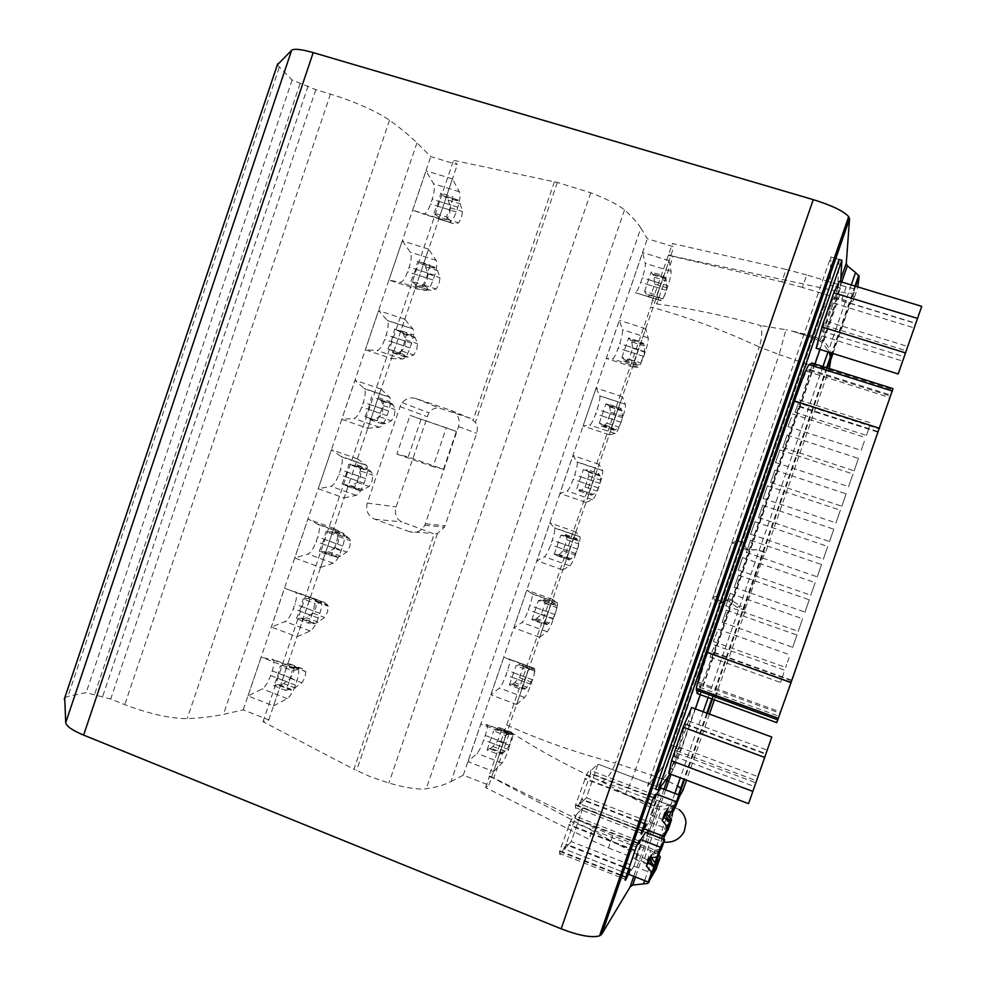 <?xml version="1.0" encoding="UTF-8"?>
<svg xmlns="http://www.w3.org/2000/svg" width="986" height="986" viewBox="0 0 986 986"><rect width="100%" height="100%" fill="white"/><g stroke="black" fill="none" stroke-linecap="round" stroke-linejoin="round"><path stroke-width="0.74" stroke-dasharray="4.93 3.7" d="M64.731 697.878L67.935 696.375L86.152 692.665L110.703 699.037L124.766 704.645C149.391 713.913 170.208 718.584 187.217 718.646C201.748 717.968 213.814 716.539 223.415 714.357L243.234 709.883L268.796 719.916L263.015 721.715L353.937 769.277L434.222 533.993L401.795 521.902C396.298 519.141 394.388 514.137 396.064 506.878L428.774 412.789C432.201 408.66 436.083 407.218 440.434 408.45L470.273 418.323L475.412 422.39C477.446 425.644 477.853 429.292 476.645 433.335L444.526 527.128L437.501 533.488L434.222 533.993M277.312 64.891L292.127 79.965L315.828 89.701L330.47 94.077C355.81 102.088 375.493 110.802 389.532 120.193C401.117 128.661 410.262 136.216 416.955 142.871L430.796 156.577L457.294 164.625L453.535 160.336L557.312 182.422L590.713 192.775C607.228 199.184 618.493 204.915 624.52 209.969C632.272 216.834 637.708 222.861 640.826 228.025L450.996 781.578C445.068 784.708 436.823 787.111 426.235 788.788C418.212 789.786 405.764 787.876 388.903 783.044L370.157 776.611L353.937 769.277M450.996 781.578L463.26 775.169L488.871 785.152L485.58 787.592L589.098 839.32L593.301 827.143L489.574 775.957L488.908 776.438L650.711 306.979C686.342 316.629 722.528 329.953 759.282 346.949C762.03 338.481 762.486 331.358 760.662 325.553C724.87 315.582 690.237 308.384 656.775 303.959L652.621 299.929L672.514 243.517L786.076 269.437L781.787 281.848L668.446 255.362M608.473 847.911L646.422 862.91L650.698 850.61L612.7 835.672L608.473 847.911L589.098 839.32M646.422 862.91C652.559 865.498 655.764 867.618 656.047 869.295M308.051 86.078L102.347 697.398M243.234 709.883L430.796 156.577M268.796 719.916L457.294 164.625M438.992 218.424L449.098 222.06C451.317 222.207 453.696 218.83 456.222 211.941L457.824 207.208C460.08 200.047 460.598 194.883 459.39 191.728L452.401 178.897L438.992 218.424L412.653 210.203L423.314 214.011C425.656 214.196 428.084 210.856 430.599 203.991L432.201 199.271C434.432 192.134 434.888 186.97 433.569 183.79L426.014 170.824L412.653 210.203M452.401 178.897L426.014 170.824M415.18 288.553L425.816 290.611C428.146 290.451 430.574 286.914 433.088 280.012L434.703 275.279C436.934 268.167 437.402 263.188 436.083 260.353L428.565 249.125L415.18 288.553L388.977 280.086L400.143 282.329C402.584 282.193 405.073 278.693 407.588 271.816L409.19 267.107C411.409 260.008 411.803 255.029 410.373 252.169L402.288 240.794L388.977 280.086M428.565 249.125L402.288 240.794M391.43 358.522L402.584 359.003C405.012 358.522 407.501 354.824 410.028 347.922L411.63 343.202C413.787 336.337 414.231 331.592 412.937 328.954L404.778 319.193L391.43 358.522L365.338 349.796L377.034 350.474C379.573 350.042 382.112 346.369 384.639 339.492L386.229 334.796C388.373 327.956 388.755 323.198 387.35 320.536L378.624 310.602L365.338 349.796M404.778 319.193L378.624 310.602M367.741 428.318L379.4 427.246C381.939 426.445 384.478 422.587 387.005 415.673L388.607 410.965C390.678 404.47 391.109 399.959 389.901 397.444L381.052 389.076L367.741 428.318L341.76 419.346L353.974 418.471C356.612 417.719 359.2 413.898 361.726 407.008L363.316 402.325C365.375 395.842 365.744 391.331 364.438 388.792L355.022 380.251L341.76 419.346M381.052 389.076L355.022 380.251M344.102 497.955L356.279 495.317C358.929 494.208 361.505 490.19 364.044 483.263L365.633 478.567C367.605 472.417 368.037 468.14 366.928 465.749L357.388 458.81L344.102 497.955L318.244 488.736L330.963 486.32C333.712 485.26 336.349 481.267 338.876 474.365L340.466 469.693C342.425 463.556 342.795 459.279 341.587 456.863L331.469 449.727L318.244 488.736M357.388 458.81L331.469 449.727M320.512 567.431L333.206 563.24C335.955 561.823 338.592 557.645 341.131 550.706L342.721 546.022C344.607 540.18 345.026 536.137 344.003 533.857L333.773 528.373L320.512 567.431L294.777 557.965L308.002 553.996C310.849 552.628 313.548 548.487 316.075 541.585L317.665 536.914C319.526 531.097 319.908 527.042 318.786 524.737L307.977 519.043L294.777 557.965M333.773 528.373L307.977 519.043M296.983 636.734L310.196 631.003C313.043 629.278 315.73 624.939 318.268 617.988L319.858 613.317C321.658 607.783 322.077 603.937 321.128 601.78L310.22 597.762L296.983 636.734L271.372 627.022L285.102 621.525C288.048 619.849 290.796 615.547 293.335 608.633L294.913 603.974C296.687 598.465 297.069 594.62 296.034 592.438L284.535 588.198L271.372 627.022M310.22 597.762L284.535 588.198M273.516 705.865L287.234 698.606C290.18 696.572 292.928 692.073 295.467 685.122L297.057 680.463C298.758 675.213 299.177 671.565 298.314 669.519L286.716 667.004L273.516 705.865L248.016 695.919L262.251 688.894C265.296 686.922 268.093 682.46 270.632 675.533L272.21 670.887C273.911 665.661 274.281 662 273.344 659.942L261.142 657.181L248.016 695.919M286.716 667.004L261.142 657.181M263.015 721.715L453.535 160.336M640.826 228.025L647.334 238.698L673.845 246.808L672.514 243.517M463.26 775.169L647.334 238.698M488.871 785.152L673.845 246.808M655.887 298.955L660.965 300.73C662.173 300.52 663.985 297.057 666.376 290.34L667.966 285.743C670.246 278.828 671.281 274.022 671.072 271.31L669.05 260.649L655.887 298.955L635.181 292.632C636.5 292.46 638.361 289.021 640.752 282.341L642.33 277.756C644.597 270.867 645.571 266.047 645.238 263.311L642.638 252.502L629.549 290.685M669.05 260.649L642.638 252.502M632.531 366.928L638.102 367.223C639.421 366.718 641.282 363.094 643.685 356.377L645.263 351.792C647.531 344.915 648.517 340.269 648.196 337.865L645.657 328.708L632.531 366.928L606.304 358.423L612.429 358.892C613.859 358.436 615.769 354.849 618.173 348.144L619.738 343.584C621.993 336.719 622.905 332.072 622.474 329.644L619.368 320.339L606.304 358.423M645.657 328.708L619.368 320.339M609.225 434.752L615.301 433.569C616.718 432.768 618.629 428.996 621.032 422.267L622.61 417.694C624.828 411.002 625.753 406.552 625.395 404.359L622.326 396.618L609.225 434.752L583.108 426.014L589.739 425.015C591.267 424.251 593.227 420.529 595.63 413.812L597.196 409.252C599.389 402.584 600.252 398.134 599.784 395.904L596.148 388.016L583.108 426.014M622.326 396.618L596.148 388.016M585.967 502.416L592.549 499.754C594.065 498.657 596.025 494.75 598.44 488.008L600.006 483.436C602.126 477.076 603.013 472.849 602.68 470.753L599.044 464.381L585.967 502.416L559.974 493.444L567.098 490.991C568.712 489.931 570.734 486.049 573.137 479.332L574.702 474.784C576.798 468.436 577.623 464.209 577.192 462.089L572.977 455.532L559.974 493.444M599.044 464.381L572.977 455.532M562.772 569.933L569.846 565.804C571.461 564.411 573.482 560.344 575.886 553.602L577.451 549.042C579.472 542.99 580.335 538.96 580.027 536.976L575.812 531.972L562.772 569.933L536.889 560.726L544.506 556.807C546.219 555.463 548.29 551.433 550.693 544.703L552.259 540.168C554.255 534.129 555.056 530.111 554.662 528.089L549.868 522.9L536.889 560.726M575.812 531.972L549.868 522.9M539.625 637.289L547.205 631.706C548.919 630.017 550.977 625.802 553.392 619.048L554.958 614.5C556.88 608.744 557.706 604.911 557.423 603.013L552.641 599.414L539.625 637.289L513.854 627.848L521.964 622.486C523.776 620.847 525.895 616.669 528.311 609.94L529.864 605.404C531.774 599.673 532.539 595.84 532.181 593.917L526.807 590.109L513.854 627.848M552.641 599.414L526.807 590.109M516.541 704.485L524.601 697.447C526.413 695.475 528.533 691.112 530.949 684.346L532.502 679.81C534.338 674.338 535.139 670.69 534.88 668.89L529.519 666.709L516.541 704.485L490.88 694.822L499.471 688.018C501.393 686.096 503.55 681.757 505.966 675.016L507.519 670.505C509.343 665.045 510.082 661.396 509.75 659.56L503.797 657.169L490.88 694.822M529.519 666.709L503.797 657.169M493.505 771.533L502.059 763.053C503.969 760.785 506.126 756.274 508.554 749.496L512.4 734.582L506.447 733.843L493.505 771.533L467.956 761.636L477.027 753.39C479.048 751.184 481.254 746.71 483.67 739.956L485.223 735.445C486.961 730.256 487.676 726.781 487.38 725.043L480.835 724.069L467.956 761.636M506.447 733.843L480.835 724.069M485.58 787.592L489.574 775.957M652.621 299.929L650.711 306.979M612.7 835.672L593.301 827.143M650.698 850.61L658.845 854.887M623.633 793.829L624.939 794.346C627.367 790.957 630.904 782.711 635.539 769.647L662.666 779.1C657.847 793.04 654.285 801.667 652.005 804.983L650.366 807.275L601.904 781.812C568.515 766.467 537.826 749.705 509.824 731.526L493.74 778.311L644.573 858.461C651.857 862.43 655.172 865.425 654.494 867.433L655.887 864.944M743.641 609.767L763.657 552.061L757.063 549.794L746.402 549.584L744.011 548.758L740.683 541.98L736.801 540.648L731.994 542.966L713.198 597.245L715.528 602.039L719.398 603.407L726.201 600.166L728.58 601.004L737.06 607.45L743.641 609.767L746.119 608.35L716.575 693.491M737.06 607.45L740.092 605.922L745.601 607.869L764.926 552.172L765.53 552.419L763.657 552.061M832.973 353.506L854.246 292.176L853.297 300.841L857.832 286.926M841.736 282.033L836.301 297.71L833.318 309.666L681.067 748.83L671.404 767.811L668.496 776.204M663.972 789.244L633.788 876.32M836.301 297.71L837.619 288.306L840.812 279.1M671.404 767.811L655.591 789.12L647.543 786.052L830.791 256.952L839.111 259.454L837.619 288.306M633.887 866.164L645.608 832.332L582.862 808.002L571.276 841.551L564.51 848.995L565.742 844.595C561.749 853.482 559.715 856.39 559.629 853.334L559.518 851.349L570.549 821.326C573.569 815.139 575.072 813.376 575.048 816.063L575.072 818.405L576.403 814.547L582.862 808.002L571.276 841.551L633.887 866.164L628.748 874.323L564.51 848.995L576.403 814.547L582.862 808.002L645.608 832.332M649.195 821.967L660.94 788.085L598.021 764.125L586.411 797.723L580.039 803.997L581.309 799.51C577.5 807.941 575.553 810.64 575.479 807.645L575.454 805.192L586.436 775.304C589.295 769.524 590.713 767.934 590.7 770.534L590.22 773.727L591.957 769.499L598.021 764.125L586.411 797.723L649.195 821.967L644.462 828.943L580.039 803.997L591.957 769.499L598.021 764.125L660.94 788.085M846.185 286.864L841.834 299.399L802.419 287.431L806.733 274.946L846.185 286.864C853.038 288.787 856.871 289.218 857.684 288.183M806.733 274.946L786.076 269.437M409.597 531.713L374.742 519.228C367.988 515.998 365.498 510.612 367.285 503.07L400.057 406.626L402.214 402.67C405.961 398.406 410.496 397.013 415.796 398.492L450.935 410.398C457.824 413.553 460.376 418.939 458.576 426.568L424.83 525.242C421.281 531.318 416.203 533.475 409.597 531.713L431.03 533.364M601.904 781.812C607.487 778.558 611.998 772.321 615.437 763.102L635.551 769.647L779.187 354.553L806.511 364.044C819.674 368.061 827.279 369.553 829.337 368.517L765.53 552.419M507.026 725.166C540.377 740.227 576.514 752.873 615.437 763.102L759.282 346.949L779.187 354.553L785.928 329.743L760.662 325.553M509.824 731.526L504.203 731.945M854.246 292.176C853.654 293.766 849.168 293.705 840.787 291.992L673.167 256.261L656.775 303.959M673.167 256.261L668.163 254.708M802.419 287.431L781.787 281.848M841.834 299.399C848.687 301.346 852.508 301.827 853.297 300.841M493.74 778.311L488.908 776.438M830.076 361.85L830.804 357.881M830.841 355.601C830.742 350.634 828.363 345.876 823.692 341.316L840.787 291.992M791.314 330.877L813.918 338.161L813.82 336.214L791.314 330.877L813.894 337.816L822.386 342.475L829.3 352.347M830.643 358.362L830.73 359.964M813.82 336.214L823.692 341.316M813.918 338.161L813.918 338.173C813.561 342.253 811.096 350.868 806.511 364.044L662.666 779.1L666.906 780.789M668.582 781.504L677.493 785.904M681.388 788.553L682.854 790.673M757.063 549.794L749.101 550.065L746.796 549.264L743.567 542.731L739.82 541.437L735.186 543.68L717.032 596.086L719.287 600.708L723.021 602.027L729.591 598.909L740.092 605.922M764.926 552.172L759.393 550.274M624.939 794.346L652.005 804.983C666.61 808.816 676.864 804.145 682.756 790.957M675.509 806.868L678.849 797.23C676.975 804.256 671.183 808.409 661.483 809.691L650.366 807.275M655.591 789.12L647.543 786.052L663.59 765.863L671.799 745.367L663.59 765.863L647.543 786.052L830.791 256.952L830.187 285.2L837.767 287.308M819.995 349.426L833.737 309.801L823.791 306.732L830.187 285.2L823.791 306.732L671.799 745.367L681.474 748.99L673.364 769.548L670.123 773.973M625.605 876.751L622.104 875.371M620.687 874.816L559.999 850.844M625.395 877.367L621.883 875.987M620.477 875.432L559.518 851.349M628.23 869.196L624.717 867.816M623.312 867.261L565.742 844.595M628.427 868.604L624.927 867.224M623.509 866.669L566.198 844.102M635.243 837.434L633.825 836.88M639.433 843.474L575.072 818.405M637.806 843.461L574.641 818.848M634.947 850.252L569.082 824.518M634.602 850.77L568.626 824.986M641.713 830.274L638.188 828.906M636.783 828.363L575.898 804.761M641.529 830.804L638.004 829.448M636.599 828.893L575.454 805.192M643.969 823.741L640.456 822.386M639.039 821.831L581.309 799.51M644.154 823.236L640.629 821.868M639.224 821.326L581.728 799.104M650.97 792.029L649.552 791.487M655.172 798.044L590.626 773.357M653.508 797.933L590.22 773.727M651.068 803.738L585.006 778.398M650.76 804.169L584.575 778.78M396.89 454.09L433.076 466.674L446.313 427.813L410.04 415.426L396.89 454.09L408.192 456.986L443.478 469.25L433.076 466.674M787.506 330.051L785.928 329.743M746.402 549.584L749.101 550.065M744.011 548.758L746.796 549.264M740.683 541.98L743.567 542.731M736.801 540.648L739.82 541.437M731.994 542.966L735.186 543.68M713.198 597.245L717.032 596.086M715.528 602.039L719.287 600.708M719.398 603.407L723.021 602.027M726.201 600.166L729.591 598.909M728.58 601.004L731.895 599.71M443.478 469.25L456.37 431.424L410.04 415.426M421.01 419.346L408.192 456.986M456.37 431.424L446.313 427.813M644.462 828.943L580.039 803.997L586.411 797.723L668.249 829.325M676.729 804.859L669.087 806.104L666.93 812.341M675.373 806.992L668.225 807.46L669.087 806.104M675.04 807.633L666.795 809.679L665.772 812.526M666.548 812.402L668.225 807.46M654.273 806.104L656.047 799.695L650.735 815.015L654.273 806.104M664.884 812.661L666.795 809.679M628.748 874.323L564.51 848.995L571.276 841.551L652.88 873.621M651.142 857.832L653.73 850.4L661.347 849.205M650.76 857.894L653.73 850.4M636.944 853.519L635.267 859.669L640.567 844.373L636.944 853.519M659.474 852.483L651.204 854.628L649.984 858.017M659.88 851.719L652.769 852.003M649.108 858.153L651.204 854.628M647.284 832.973L646.865 836.301L651.043 826.539L658.278 805.661L651.043 826.539M658.278 805.661L659.178 800.78C657.908 802.321 651.105 820.389 648.073 830.335M829.448 541.758L833.897 529.001L829.448 541.758M758.444 517.662L762.819 505.029L758.444 517.662M707.812 652.066L698.606 682.176L699.431 687.23C700.984 686.318 705.668 674.794 713.494 652.646L798.968 406.096C805.057 388.324 808.656 376.442 809.777 370.453L809.592 369.405L806.758 371.254C805.007 373.411 800.952 383.542 794.593 401.659L707.812 652.066L791.191 682.065L778.94 716.255L890.74 395.127L791.191 682.065M717.155 631.866L713.371 641.516L717.155 631.866M713.704 647.58L709.994 657.083L713.704 647.58M722.109 622.474L726.472 609.878L722.109 622.474M725.782 606.057L730.256 593.141L725.782 606.057M738.181 570.278L742.668 557.349L738.181 570.278M734.213 587.582L738.576 574.974L734.213 587.582M746.316 552.641L750.691 540.02L746.316 552.641M750.592 534.461L755.079 521.52L750.592 534.461M763.028 498.596L767.515 485.642L763.028 498.596M775.477 462.693L779.975 449.715L775.477 462.693M791.438 417.546L787.937 426.519L791.438 417.546M798.29 403.557L794.913 412.296L798.29 403.557M782.736 447.582L787.124 434.925L782.736 447.582M770.584 482.647L774.971 470.002L770.584 482.647M789.108 657.526L785.657 667.411L789.108 657.526M783.87 672.772L780.481 682.485L783.87 672.772M792.645 647.519L797.07 634.811L792.645 647.519M798.13 631.582L802.666 618.542L798.13 631.582M810.702 595.458L815.237 582.418L810.702 595.458M804.896 612.306L809.333 599.587L804.896 612.306M817.172 577.056L821.597 564.312L817.172 577.056M823.285 559.308L827.833 546.244L823.285 559.308M835.881 523.11L840.429 510.021L835.881 523.11M848.49 486.862L853.05 473.761L848.49 486.862M864.389 441.198L861.185 450.368L864.389 441.198M869.566 426.519L866.447 435.43L869.566 426.519M854.061 471.037L858.51 458.243L854.061 471.037M841.748 506.41L846.198 493.641L841.748 506.41M776.721 722.639L892.983 388.657M697.447 693.626L699.012 691.038M699.703 689.584L713.95 652.276L799.067 406.75C806.326 385.563 810.628 371.389 811.971 364.228L811.983 363.058M814.954 363.994L700.307 694.662M695.376 708.897L681.474 748.99M833.737 309.801L840.269 288.282L840.651 281.713M668.779 773.468L677.32 753.341L688.536 720.988L691.63 707.517M816.174 348.231L822.016 335.93L833.392 303.109L839.369 281.318M840.294 288.072L830.2 285.003L830.791 256.952L839.111 259.454M833.318 309.666L823.791 306.732L671.799 745.367L681.067 748.83M688.536 720.988L767.083 750.063L748.571 803.664M677.32 753.341L755.707 782.748M771.779 737.023L767.083 750.063M833.392 303.109L914.071 327.894L898.184 373.965M822.016 335.93L902.535 361.049M921.725 306.35L914.071 327.894M756.607 780.813L765.974 753.686L756.607 780.813L675.903 750.556L674.301 756.41C674.116 758.37 675.595 755.239 678.738 746.994L685.923 724.007C683.581 728.432 680.254 737.282 675.903 750.556M907.823 346.505L915.834 323.248L907.823 346.505L824.863 320.807L821.991 331.185L824.863 325.466L833.564 298.043C832.64 298.401 829.744 305.993 824.863 320.807M646.397 294.136L644.561 291.363L656.873 295.221L658.586 297.957L646.397 294.136L646.224 295.874L647.888 296.503L650.97 295.06L654.741 284.079L653.78 274.182L652.991 274.934L651.228 271.963L663.553 275.784L665.205 278.718L665.957 277.966L653.78 274.182M658.586 297.957L658.402 299.695L659.979 300.299L662.949 298.82L665.217 293.964L666.733 287.826L665.957 277.966M644.561 291.363L651.228 271.963M656.873 295.221L663.553 275.784M652.991 274.934L665.205 278.718M623.978 359.422L621.919 357.326L634.183 361.295L636.118 363.353L623.978 359.422L623.818 361.012L625.654 361.233L628.945 359.175L632.716 348.218L631.385 339.394L630.559 340.256L628.563 337.964L640.838 341.895L642.712 344.163L643.501 343.264L631.385 339.394M636.118 363.353L635.945 364.943L637.695 365.14L640.875 363.033L644.647 352.064L644.289 345.938L643.513 343.276L631.373 339.369M621.919 357.326L628.563 337.964M634.183 361.295L640.838 341.895M630.559 340.256L642.712 344.163M601.608 424.572L599.315 423.142L611.53 427.209L613.699 428.602L601.608 424.572L601.472 426.026L603.469 425.829L606.969 423.154L610.728 412.222L609.04 404.457L608.177 405.443L605.946 403.829L618.173 407.871L620.28 409.449L621.118 408.45L609.04 404.457M613.699 428.602L613.662 430.155L615.461 429.834L618.851 427.111L621.217 421.971L622.622 416.154L621.118 408.45M599.315 423.142L605.946 403.829M611.53 427.209L618.173 407.871M608.177 405.443L620.28 409.449M579.287 489.574L591.317 493.703L579.287 489.574L579.164 490.905L581.333 490.276L585.043 486.985L588.79 476.078L588.285 472.035L586.744 469.373L585.832 470.495L583.392 469.533L597.886 474.599L598.773 473.477L586.744 469.373M591.317 493.703L591.329 495.132L593.276 494.38L596.875 491.053L599.291 485.765L600.634 480.12L600.203 476.102L598.773 473.477M576.773 488.81L583.392 469.533M588.925 492.988L595.556 473.687M585.832 470.495L597.886 474.599M557.004 554.428L554.268 554.329L566.371 558.618L568.996 558.668L557.004 554.428L556.905 555.636L559.247 554.588L563.166 550.681L566.901 539.798L566.469 536.815L564.497 534.153L563.548 535.386L560.874 535.102L572.989 539.354L575.553 539.601L576.477 538.356L564.497 534.153M568.996 558.668L569.045 559.962L571.14 558.791L574.949 554.847L577.402 549.424L578.696 543.939L578.326 540.969L576.477 538.356M554.268 554.329L560.874 535.102M566.371 558.618L572.989 539.354M563.548 535.386L575.553 539.601M534.782 619.134L531.824 619.701L543.878 624.101L546.725 623.485L534.782 619.134L534.695 620.231L541.339 614.241L545.061 603.37L544.716 601.337L542.3 598.785L541.302 600.141L538.405 600.523L550.484 604.874L553.257 604.455L554.231 603.087L542.3 598.785M546.725 623.485L546.811 624.656L549.042 623.053L553.072 618.493L555.574 612.947L556.807 607.622L556.511 605.601L554.231 603.087M531.824 619.701L538.405 600.523M543.878 624.101L550.484 604.874M541.302 600.141L553.257 604.455M512.609 683.705L509.417 684.937L521.421 689.436L524.49 688.154L512.609 683.705L512.523 684.703L519.548 677.665L523.27 666.819L521.73 663.812L520.152 663.27L519.117 664.761L515.998 665.784L528.015 670.258L531.023 669.174L532.033 667.682L520.152 663.27M524.49 688.154L524.638 689.189L527.005 687.18L531.232 682.016L533.783 676.322L534.757 669.975L532.033 667.682M509.417 684.937L515.998 665.784M521.421 689.436L528.015 670.258M519.117 664.761L531.023 669.174M490.486 748.14L487.072 750.026L499.027 754.623L502.318 752.688L490.486 748.14L490.412 749.027L497.807 740.942L501.529 730.121L499.779 727.742L498.053 727.619L496.981 729.221L493.641 730.922L505.596 735.482L508.825 733.744L509.885 732.13L498.053 727.619M502.318 752.688L502.503 753.6L505.017 751.172L509.442 745.404L512.042 739.562L513.077 734.089L511.524 732.216L509.885 732.13M487.072 750.026L493.641 730.922M499.027 754.623L505.596 735.482M496.981 729.221L508.825 733.744M446.301 216.92L450.269 220.556L438.092 216.76L434 213.087L446.301 216.92L449.542 209.87L453.104 196.892L457.011 200.737L458.194 200.109L445.968 196.276L444.809 196.966L457.011 200.737M450.269 220.556L450.417 222.466L453.523 223.649L458.626 222.885L461.436 218.066L462.471 211.559L460.265 203.819L458.194 200.109M438.092 216.76L438.24 218.658L441.445 219.878L446.646 219.151L449.493 214.344L450.491 207.836L448.162 200.084L446.017 196.35M444.809 196.966L440.779 193.083L453.104 196.892M434 213.087L438.844 201.329L440.779 193.083M423.179 285.016L427.382 287.937L415.254 284.03L410.928 281.072L423.179 285.016L426.445 277.867L429.97 265.037L434.099 268.167L435.319 267.391L423.191 263.521L421.959 264.285L434.099 268.167M427.382 287.937L427.517 289.687L430.833 290.439L436.157 289.021L439.016 284.054L439.99 277.707L437.55 270.657L435.344 267.416L423.191 263.521M415.254 284.03L415.402 285.767L418.803 286.556L424.226 285.176L427.123 280.221L428.06 273.886L425.508 266.812L423.216 263.533M421.959 264.285L417.694 261.117L429.97 265.037M410.928 281.072L415.809 269.227L417.694 261.117M400.106 352.963L404.543 355.17L387.905 348.908L400.106 352.963L403.41 345.716L406.873 333.021L411.248 335.437L412.53 334.55L400.452 330.569L399.157 331.444L411.248 335.437M404.543 355.17L404.938 356.92L408.192 357.08L413.726 354.997L416.647 349.882L417.559 343.72L415.316 337.878L412.53 334.55M392.465 351.152L392.872 352.902L396.212 353.087L401.857 351.053L404.79 345.95L405.677 339.788L403.336 333.921L400.452 330.569M399.157 331.444L394.659 328.991L406.873 333.021M387.905 348.908L391.22 341.674L394.659 328.991M377.083 420.751L364.943 416.573L377.083 420.751L382.013 408.709L383.85 400.858L388.447 402.559L389.778 401.548L377.749 397.457L376.405 398.455L388.447 402.559M381.767 422.255L382.198 423.857L385.6 423.561L391.356 420.837L394.326 415.574L395.176 409.584L393.365 405.135L389.778 401.548M369.738 418.113L370.194 419.728L373.682 419.469L379.536 416.782L382.519 411.532L383.357 405.542L381.446 401.08L377.749 397.457M376.405 398.455L383.85 400.858M364.943 416.573L368.283 409.252L371.685 396.717M354.122 488.39L359.04 489.167L347.06 484.927L342.031 484.101L354.122 488.39L357.487 480.946L360.864 468.535L365.707 469.533L367.075 468.387L355.108 464.184L353.715 465.318L365.707 469.533M359.04 489.167L359.508 490.646L363.07 489.906L369.035 486.529L372.042 481.106L372.844 475.289L371.463 472.121L367.075 468.387M347.06 484.927L347.553 486.406L351.189 485.691L357.265 482.364L360.297 476.965L361.073 471.148L359.631 467.956L355.108 464.184M353.715 465.318L348.748 464.283L360.864 468.535M342.031 484.101L346.998 471.998L348.748 464.283M331.21 555.857L336.349 555.944L324.431 551.593L319.168 551.457L331.21 555.857L336.189 543.643L337.927 536.064L343.005 536.347L344.422 535.065L332.504 530.751L331.074 532.021L343.005 536.347M336.349 555.944L336.867 557.275L340.577 556.092L346.764 552.061L349.82 546.503L350.572 540.858L349.623 538.824L344.422 535.065M324.431 551.593L324.973 552.936L328.757 551.778L335.043 547.797L338.124 542.263L338.839 536.618L337.853 534.56L332.504 530.751M331.074 532.021L325.873 531.688L337.927 536.064M319.168 551.457L324.16 539.28L325.873 531.688M308.347 623.189L313.721 622.56L301.852 618.099L296.355 618.678L308.347 623.189L311.773 615.547L315.052 603.42L320.364 603.013L321.818 601.608L309.949 597.183L308.482 598.576L320.364 603.013M313.721 622.56L314.287 623.768L318.145 622.129L324.542 617.458L327.648 611.751L327.82 605.256L324.788 602.569L321.818 601.608M301.852 618.099L302.443 619.307L306.375 617.704L312.87 613.082L316.001 607.401L316.124 600.893L312.993 598.182L309.949 597.183M308.482 598.576L303.059 598.946L315.052 603.42M296.355 618.678L301.383 606.402L303.059 598.946M273.603 685.726L285.533 690.348L288.997 682.62L277.078 678.023L273.603 685.726L278.952 684.543L279.58 685.615L283.66 683.569L290.377 678.306L293.557 672.477L294.161 667.165L290.278 664.083L287.086 663.529L285.57 665.057L280.283 666.043L292.238 670.64L297.402 669.593L285.57 665.057M270.632 675.533L277.078 678.023L280.283 666.043M278.952 684.543L290.771 689.115L291.388 690.188L302.012 682.793L305.167 676.938L305.796 671.626L302.024 668.582L298.906 668.064L297.402 669.593M285.533 690.348L290.771 689.115M295.467 685.122L288.997 682.62L292.238 670.64M279.149 67.578L67.935 696.375M292.127 79.965L86.152 692.665M300.027 83.674L94.644 694.317M315.828 89.701L110.703 699.037M330.47 94.077L124.766 704.645M389.532 120.193L187.217 718.646M416.955 142.871L223.415 714.357M554.403 181.781L473.157 419.888M437.501 533.488L356.575 770.621M557.312 182.422L475.412 422.39M590.713 192.775L388.903 783.044M624.52 209.969L426.235 788.788M654.494 867.433L655.801 863.687M660.004 851.571L675.41 807.14M680.02 795.345L678.849 797.23M715.355 697.016L714.382 699.826M709.439 714.074L686.502 780.172M855.651 286.26L832.394 353.321M827.328 367.901L712.422 699.099M707.48 713.346L684.555 779.433M679.144 795.024L658.808 853.654M655.468 863.28L654.371 866.447M654.088 867.249L650.205 878.452M851.263 284.929L828.018 351.94M822.953 366.521L708.145 697.533M703.203 711.781L680.291 777.831M674.892 793.397L652.621 857.61M652.079 859.176L644.647 880.597M425.434 523.776L445.093 525.735M374.742 519.228L401.795 521.902M367.285 503.07L396.064 506.878M400.057 406.626L426.827 416.523M415.796 398.492L440.434 408.45M450.935 410.398L470.273 418.323M458.576 426.568L476.645 433.335M671.072 271.31L645.238 263.311M660.965 300.73L635.181 292.632M648.196 337.865L622.474 329.644M638.102 367.223L612.429 358.892M625.37 404.272L599.759 395.83M615.301 433.569L589.739 425.015M602.594 470.544L577.093 461.867M592.549 499.754L567.098 490.991M579.867 536.655L554.477 527.756M569.846 565.804L544.506 556.807M557.201 602.606L531.91 593.498M547.205 631.706L521.964 622.486M534.585 668.422L509.392 659.092M524.601 697.447L499.471 688.018M512.005 734.089L486.936 724.537M502.059 763.053L477.027 753.39M644.573 858.461L661.483 809.691M673.364 769.548L670.924 768.624M636.278 846.986L632.457 845.483M631.04 844.94L570.549 821.326M652.375 800.558L648.529 799.091M647.112 798.549L586.436 775.304M666.376 290.34L640.752 282.341M667.966 285.743L642.33 277.756M643.685 356.377L618.173 348.144M645.263 351.792L619.738 343.584M621.032 422.267L595.63 413.812M622.61 417.694L597.196 409.252M598.44 488.008L573.137 479.332M600.006 483.436L574.702 474.784M575.886 553.602L550.693 544.703M577.451 549.042L552.259 540.168M553.392 619.048L528.311 609.94M554.958 614.5L529.864 605.404M530.949 684.346L505.966 675.016M532.502 679.81L507.519 670.505M508.554 749.496L483.67 739.956M485.223 735.445L510.107 744.972M459.39 191.728L433.569 183.79M449.098 222.06L423.314 214.011M436.083 260.353L410.373 252.169M425.816 290.611L400.143 282.329M412.838 328.819L387.239 320.388M402.584 359.003L377.034 350.474M389.63 397.124L364.154 388.459M379.4 427.246L353.974 418.471M366.484 465.269L341.119 456.37M356.279 495.317L330.963 486.32M343.399 533.253L318.133 524.121M333.206 563.24L308.002 553.996M320.351 601.09L295.208 591.723M310.196 631.003L285.102 621.525M297.365 668.755L272.333 659.153M287.234 698.606L262.251 688.894M456.222 211.941L430.599 203.991M457.824 207.208L432.201 199.271M433.088 280.012L407.588 271.816M434.703 275.279L409.19 267.107M410.028 347.922L384.639 339.492M411.63 343.202L386.229 334.796M387.005 415.673L361.726 407.008M388.607 410.965L363.316 402.325M364.044 483.263L338.876 474.365M365.633 478.567L340.466 469.693M341.131 550.706L316.075 541.585M342.721 546.022L317.665 536.914M318.268 617.988L293.335 608.633M319.858 613.317L294.913 603.974M272.21 670.887L297.057 680.463M661.544 838.507L661.002 841.785L669.038 820.907L673.524 806.684L670.948 811.688M669.001 816.765L662.358 835.869M698.507 683.544L780.16 713.322M699.431 687.23L778.94 716.255M713.494 652.646L791.166 680.574M798.968 406.096L877.873 431.535M809.592 369.405L890.74 395.127M806.758 371.254L890.062 397.691M794.593 401.659L879.327 428.947M713.95 652.276L791.302 680.093M799.067 406.75L877.651 432.09M678.738 746.994L757.914 776.623M685.923 724.007L765.974 753.686M824.863 325.466L906.196 350.72M833.564 298.043L915.834 323.248M646.298 295.948L658.463 299.769M659.979 300.299L647.888 296.503M650.97 295.06L662.949 298.82M654.741 284.079L666.733 287.826M654.482 277.3L666.585 281.059M647.408 284.412L659.696 288.257M648.973 279.827L661.273 283.66M623.916 361.11L636.032 365.03M637.695 365.14L625.654 361.233M628.945 359.175L640.875 363.033M632.716 348.218L644.647 352.064M632.236 342.068L644.289 345.938M624.779 350.289L637.03 354.233M626.356 345.704L638.608 349.648M601.596 426.125L613.662 430.155M615.461 429.834L603.469 425.829M606.969 423.154L618.851 427.111M610.728 412.222L622.622 416.154M610.038 406.7L622.043 410.669M602.212 416.006L614.414 420.061M603.777 411.445L615.979 415.488M579.312 490.991L591.329 495.132M593.276 494.38L581.333 490.276M585.043 486.985L596.875 491.053M588.79 476.078L600.634 480.12M587.89 471.185L599.845 475.264M579.694 481.587L591.846 485.741M581.259 477.027L593.412 481.18M557.078 555.722L569.045 559.962M571.14 558.791L559.247 554.588M563.166 550.681L574.949 554.847M566.901 539.798L578.696 543.939M565.791 535.534L577.685 539.712M557.226 547.008L569.316 551.285M558.791 542.473L570.882 546.725M534.905 620.317L546.811 624.656M549.042 623.053L537.21 618.752M541.339 614.241L553.072 618.493M545.061 603.37L556.807 607.622M543.73 599.747L555.586 604.024M534.806 612.294L546.848 616.669M536.372 607.77L548.413 612.133M512.769 684.752L524.638 689.189M527.005 687.18L515.222 682.768M519.548 677.665L531.232 682.016M523.27 666.819L534.967 671.158M521.73 663.812L533.537 668.188M512.449 677.444L524.429 681.918M514.002 672.92L525.994 677.382M490.683 749.052L502.503 753.6M505.017 751.172L493.271 746.661M497.807 740.942L509.442 745.404M501.529 730.121L513.176 734.57M499.779 727.742L511.524 732.216M490.128 742.433L502.059 747.018M491.669 737.922L503.612 742.495M438.4 218.781L450.565 222.577M453.523 223.649L441.445 219.878M446.646 219.151L458.626 222.885M450.491 207.836L462.471 211.559M448.162 200.084L460.265 203.819M449.542 209.87L437.242 206.049M451.144 205.137L438.844 201.329M415.611 285.915L427.727 289.822M430.833 290.439L418.803 286.556M424.226 285.176L436.157 289.021M428.06 273.886L439.99 277.707M425.508 266.812L437.55 270.657M426.445 277.867L414.206 273.935M428.047 273.147L415.809 269.227M392.872 352.902L404.938 356.92M408.192 357.08L396.212 353.087M401.857 351.053L413.726 354.997M405.677 339.788L417.559 343.72M402.904 333.379L414.896 337.348M403.41 345.716L391.22 341.674M405 341.008L392.81 336.978M370.194 419.728L382.198 423.857M385.6 423.561L373.682 419.469M379.536 416.782L391.356 420.837M383.357 405.542L395.176 409.584M380.349 399.811L392.292 403.878M380.411 413.405L368.283 409.252M382.013 408.709L369.873 404.556M347.553 486.406L359.508 490.646M363.07 489.906L351.189 485.691M357.265 482.364L369.035 486.529M361.073 471.148L372.844 475.289M357.844 466.082L369.738 470.26M357.487 480.946L345.408 476.682M359.077 476.263L346.998 471.998M324.973 552.936L336.867 557.275M340.577 556.092L328.757 551.778M335.043 547.797L346.764 552.061M338.839 536.618L350.572 540.858M335.4 532.206L347.245 536.495M334.599 548.327L322.57 543.952M336.189 543.643L324.16 539.28M302.443 619.307L314.287 623.768M318.145 622.129L306.375 617.704M312.87 613.082L324.542 617.458M316.654 601.928L328.338 606.279M312.993 598.182L324.788 602.569M311.773 615.547L299.793 611.061M313.351 610.889L301.383 606.402M279.58 685.615L291.388 690.188M295.393 688.105L283.66 683.569M290.377 678.306L302.012 682.793M294.161 667.165L305.796 671.626M290.278 664.083L302.024 668.582M298.906 668.064L287.086 663.529M288.997 682.62L277.078 678.023M290.574 677.961L278.656 673.376M277.448 65.359L65.15 697.472M854.961 286.051L831.703 353.099M826.65 367.692L711.756 698.864M706.814 713.1L683.89 779.187M678.479 794.765L656.91 856.933M654.938 862.639L653.94 865.511M653.459 866.916L648.221 882.002M676.088 759.861L671.072 774.33M665.673 789.885L635.489 876.985M424.83 525.242L444.526 527.128M402.214 402.67L428.774 412.789M822.46 342.536L822.447 340.269M840.269 288.282L837.755 287.505M625.186 879.241L621.291 877.7M619.886 877.146L559.629 853.334M639.051 840.972L575.048 816.063M641.196 833.145L637.252 831.617M635.847 831.075L575.479 807.645M654.901 795.073L590.7 770.534M599.784 395.904L625.395 404.359M577.192 462.089L602.68 470.753M554.662 528.089L580.027 536.976M532.181 593.917L557.423 603.025M509.75 659.572L534.88 668.89M487.38 725.043L512.4 734.582M813.918 338.173L822.386 342.475M273.344 659.942L298.314 669.519M296.034 592.438L321.128 601.793M318.786 524.749L344.003 533.87M341.587 456.863L366.928 465.749M364.438 388.792L389.901 397.444M387.35 320.536L412.937 328.954M656.158 799.942L674.436 806.942M650.624 814.769L668.471 821.646M635.12 859.472L652.732 866.374M640.703 844.583L658.747 851.608M659.424 801.285L678.96 809.506M646.569 835.845L663.824 842.081M762.819 505.263L833.823 529.211M758.444 517.428L829.522 541.536M698.606 682.176L780.629 712.065M809.777 370.453L890.383 396.015M717.894 629.167L790.032 654.864M713.371 641.516L785.657 667.411M714.419 644.992L784.757 670.221M709.994 657.083L780.481 682.485M726.497 610.137L796.996 635.033M722.085 622.228L792.719 647.309M730.269 593.412L802.592 618.789M725.758 605.786L798.216 631.336M742.668 557.62L815.163 582.652M738.169 570.007L810.775 595.224M738.588 575.22L809.26 599.808M734.188 587.323L804.97 612.084M750.703 540.266L821.535 564.534M746.303 552.394L817.246 576.835M755.091 521.779L827.747 546.478M750.592 534.202L823.359 559.074M767.515 485.876L840.355 510.243M763.028 498.349L835.955 522.876M779.963 449.936L852.976 473.97M775.477 462.459L848.564 486.64M792.424 413.947L865.622 437.648M787.937 426.519L861.185 450.368M799.289 399.983L870.798 422.969M794.913 412.296L866.447 435.43M787.124 435.122L858.449 458.428M782.736 447.385L854.135 470.84M774.959 470.211L846.124 493.85M770.584 482.425L841.822 506.212M811.971 364.228L892.577 389.716M674.301 756.41L754.561 786.569M686.071 724.624L765.765 754.179M821.991 331.185L904.174 356.772M833.552 298.302L915.747 323.494M646.224 295.874L658.402 299.695M653.755 274.12L665.944 277.904M623.818 361.012L635.945 364.943M601.472 426.026L613.538 430.056M610.161 407.008L622.154 410.977M579.164 490.905L591.181 495.034M588.285 472.035L600.203 476.102M556.905 555.636L568.873 559.875M566.469 536.815L578.326 540.969M534.695 620.231L546.614 624.582M544.716 601.337L556.511 605.601M512.523 684.703L524.404 689.14M523.036 665.624L534.757 669.975M490.412 749.027L502.244 753.575M501.418 729.652L513.077 734.089M438.24 218.658L450.417 222.466M445.968 196.276L458.145 200.035M415.402 285.767L427.517 289.687M392.613 352.741L404.679 356.759M403.336 333.921L415.316 337.878M369.873 419.555L381.89 423.697M381.446 401.08L393.365 405.135M347.183 486.234L359.15 490.486M359.631 467.956L371.463 472.121M324.554 552.776L336.46 557.127M337.853 534.56L349.623 538.824M301.962 619.159L313.819 623.62M316.124 600.893L327.82 605.256M279.05 685.492L290.87 690.064M294.087 667.017L305.722 671.491"/><path stroke-width="1.48" d="M633.788 876.32L630.091 886.981L601.719 934.198L599.55 935.85C591.785 937.994 579.004 935.652 561.182 928.824L83.625 735.1C72.335 730.367 66.358 726.214 65.717 722.652L64.731 697.878M656.047 869.295L647.728 883.419L632.692 885.046L630.091 886.981M840.812 279.1L846.296 263.25L849.538 218.867L848.675 216.661C843.511 211.053 831.716 205.384 813.253 199.64L313.203 52.615C301.297 49.238 294.111 48.462 291.646 50.286L277.312 64.891M658.845 854.887L660.3 857.056L655.986 869.479M655.887 864.944L660.3 857.056M857.832 286.926L859.126 276.253L855.54 272.567L851.263 284.929M668.496 776.204L663.972 789.244M846.296 263.25L847.344 265.863L855.54 272.567M670.123 773.973L658.266 790.143L655.591 789.12L839.111 259.454L841.884 260.292L840.651 281.713M648.233 882.014L651.61 872.265L646.409 865.942L649.108 858.153L656.935 856.933L661.347 849.205L664.638 839.702L645.608 832.332L640.777 839.579L639.113 843.967L639.754 841.243C640.148 838.679 638.99 840.59 636.278 846.986L625.186 879.241C624.791 882.15 626.443 879.044 630.103 869.935L628.748 874.323L648.233 882.014L652.88 873.621L656.171 864.13L651.142 857.832M675.373 806.992L680.032 795.357L660.94 788.085L656.528 794.149L654.877 798.463L655.616 795.345C655.998 792.843 654.914 794.58 652.375 800.558L641.196 833.145C640.814 835.992 642.379 833.108 645.867 824.469L644.462 828.943L664.022 836.522L668.249 829.325L671.54 819.822L666.45 813.697L666.93 812.341M830.73 359.964L829.411 368.308L830.076 361.85M830.804 357.881L830.841 355.601M829.3 352.347L830.643 358.362M666.906 780.789L668.582 781.504M677.493 785.904L681.388 788.553M682.854 790.673L676.125 801.63L672.735 811.404L664.884 812.661L662.173 820.463L667.399 826.761L664.022 836.522M622.104 875.371L620.687 874.816M621.883 875.987L620.477 875.432M630.103 869.935L628.23 869.196M624.717 867.816L623.312 867.261M630.448 869.393L628.427 868.604M624.927 867.224L623.509 866.669M639.113 843.967L637.806 843.461M638.188 828.906L636.783 828.363M638.004 829.448L636.599 828.893M645.867 824.469L643.969 823.741M640.456 822.386L639.039 821.831M646.175 824.013L644.154 823.236M640.629 821.868L639.224 821.326M654.877 798.463L653.508 797.933M676.125 801.63L656.528 794.149M650.97 792.029L649.552 791.487M667.399 826.761L671.54 819.822M670.024 822.373L665.55 815.126L666.45 813.697M665.772 812.526L664.133 817.369L669.962 822.484M675.422 806.992L672.735 811.404M665.55 815.126L666.548 812.402M662.173 820.463L664.133 817.369M664.638 839.702L660.324 847.184L654.938 862.639M660.324 847.184L640.777 839.579M635.243 837.434L633.825 836.88M651.61 872.265L654.494 867.125L650.107 859.656L650.76 857.894M654.421 867.249L648.554 862.294L649.984 858.017M650.107 859.656L651.093 857.98M654.494 867.125L656.171 864.13M646.409 865.942L648.554 862.294M648.073 830.335L647.284 832.973M811.983 363.058L808.976 364.66C806.93 367.137 802.086 379.228 794.457 400.932L707.295 652.461L791.043 682.608L776.721 722.639L697.447 693.626M811.761 362.984L892.996 388.657L791.043 682.608M707.295 652.461C701.157 670.32 697.496 682.275 696.313 688.351L697.188 693.528M699.012 691.038L699.703 689.584M658.266 790.143L841.884 260.292M819.995 349.426L814.954 363.994M700.307 694.662L695.376 708.897M671.54 760.785L668.779 773.468L748.571 803.664L771.779 737.023L691.63 707.517L683.199 727.175L671.54 760.785L752.971 791.45M821.917 326.921L816.174 348.231L898.184 373.965L921.725 306.35L839.369 281.318L833.749 292.805L821.917 326.921L905.653 352.951M683.199 727.175L764.803 757.482M833.749 292.805L917.67 318.453M813.253 199.64L561.182 928.824M849.538 218.867L601.719 934.198M313.203 52.615L83.625 735.1M291.646 50.286L65.717 722.652M277.67 63.819L64.275 699.21M655.801 863.687L660.004 851.571M716.575 693.491L715.355 697.016M714.382 699.826L709.439 714.074M686.502 780.172L682.756 790.957M829.534 363.415L832.973 353.506M859.126 276.253L855.651 286.26M832.394 353.321L827.328 367.901M712.422 699.099L707.48 713.346M684.555 779.433L679.144 795.024M658.808 853.654L655.468 863.28M654.371 866.447L654.088 867.249M650.205 878.452L648.763 882.593M828.018 351.94L822.953 366.521M708.145 697.533L703.203 711.781M680.291 777.831L674.892 793.397M652.621 857.61L652.079 859.176M644.647 880.597L643.513 883.863M632.457 845.483L631.04 844.94M648.529 799.091L647.112 798.549M662.358 835.869L661.544 838.507M670.948 811.688L669.001 816.765M696.202 690.015L777.892 719.879M808.976 364.66L892.379 391.048M794.457 400.932L879.574 428.331M848.675 216.661L599.55 935.85M858.744 275.168L854.961 286.051M831.703 353.099L826.65 367.692M711.756 698.864L706.814 713.1M683.89 779.187L678.479 794.765M653.94 865.511L653.459 866.916M648.221 882.002L647.728 883.419M847.344 265.863L841.736 282.033M671.072 774.33L665.673 789.885M635.489 876.985L632.692 885.046M621.291 877.7L619.886 877.146M639.754 841.243L639.051 840.972M637.252 831.617L635.847 831.075M655.616 795.345L654.901 795.073M663.824 842.081C672.994 842.944 679.81 839.394 684.259 831.457L686.022 822.706C685.615 817.283 683.261 812.883 678.96 809.506M696.313 688.351L778.459 718.363"/></g></svg>
